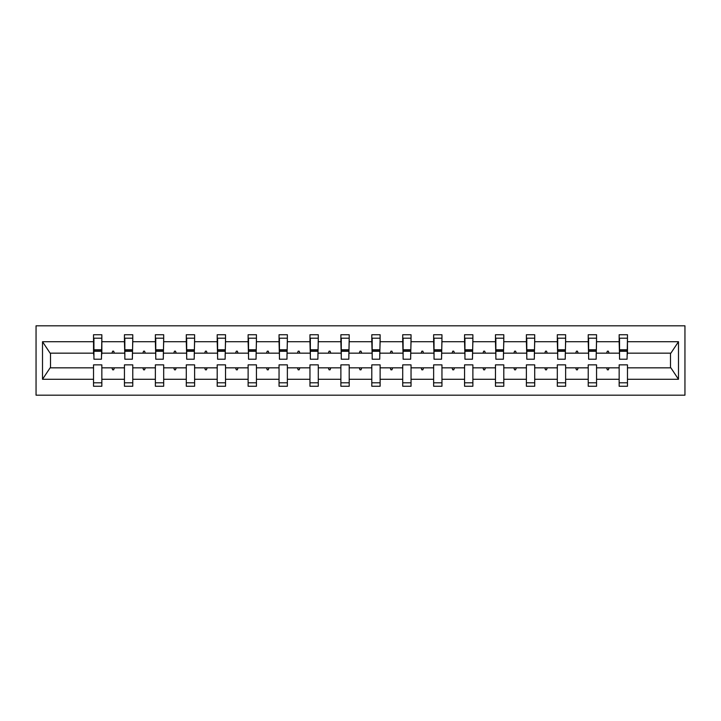 <?xml version="1.0" encoding="UTF-8"?>
<svg xmlns="http://www.w3.org/2000/svg" width="721" height="721" viewBox="0 0 721 721"><rect width="100%" height="100%" fill="white"/><g stroke="black" fill="none" stroke-linecap="round" stroke-linejoin="round"><path stroke-width="1.08" d="M36.05 395.189L684.95 395.189L684.95 325.811L36.05 325.811L36.05 395.189M627.072 356.138L627.468 353.164L670.881 353.164L678.488 341.718L678.488 379.282L627.468 379.282L627.468 364.862L619.15 364.862L619.15 367.836L596.555 367.836L596.555 364.862L588.228 364.862L588.228 367.836L565.634 367.836L565.634 364.862L557.315 364.862L557.315 367.836L534.712 367.836L534.712 364.862L526.393 364.862L526.393 367.836L503.799 367.836L503.799 364.862L495.471 364.862L495.471 367.836L472.877 367.836L472.877 364.862L464.558 364.862L464.558 367.836L441.955 367.836L441.955 364.862L433.636 364.862L433.636 367.836L411.042 367.836L411.042 364.862L402.715 364.862L402.715 367.836L380.12 367.836L380.12 364.862L371.802 364.862L371.802 367.836L349.198 367.836L349.198 364.862L340.88 364.862L340.88 367.836L318.285 367.836L318.285 364.862L309.958 364.862L309.958 367.836L287.364 367.836L287.364 364.862L279.045 364.862L279.045 367.836L256.442 367.836L256.442 364.862L248.123 364.862L248.123 367.836L225.529 367.836L225.529 364.862L217.201 364.862L217.201 367.836L194.607 367.836L194.607 364.862L186.288 364.862L186.288 367.836L163.685 367.836L163.685 364.862L155.366 364.862L155.366 367.836L132.772 367.836L132.772 364.862L124.445 364.862L124.445 367.836L101.85 367.836L101.85 386.267L93.532 386.267L93.532 367.836L50.119 367.836L42.512 379.282L42.512 341.718L50.119 353.164L93.532 353.164L93.532 341.718L42.512 341.718M627.468 379.282L627.468 386.267L619.15 386.267L619.15 367.836M627.468 353.164L627.468 334.733L619.15 334.733L619.15 341.718L596.555 341.718L596.159 356.138M619.546 356.138L619.15 341.718M619.15 379.282L596.555 379.282L596.555 386.267L588.228 386.267L588.228 367.836M596.555 341.718L596.555 334.733L588.228 334.733L588.228 341.718L565.634 341.718L565.237 356.138M588.624 356.138L588.228 341.718M588.228 379.282L565.634 379.282L565.634 386.267L557.315 386.267L557.315 367.836M565.634 341.718L565.634 334.733L557.315 334.733L557.315 341.718L534.712 341.718L534.315 356.138M557.703 356.138L557.315 341.718M557.315 379.282L534.712 379.282L534.712 386.267L526.393 386.267L526.393 367.836M534.712 341.718L534.712 334.733L526.393 334.733L526.393 341.718L503.799 341.718L503.402 356.138M526.79 356.138L526.393 341.718M526.393 379.282L503.799 379.282L503.799 386.267L495.471 386.267L495.471 367.836M503.799 341.718L503.799 334.733L495.471 334.733L495.471 341.718L472.877 341.718L472.48 356.138M495.868 356.138L495.471 341.718M495.471 379.282L472.877 379.282L472.877 386.267L464.558 386.267L464.558 367.836M472.877 341.718L472.877 334.733L464.558 334.733L464.558 341.718L441.955 341.718L441.567 356.138M464.946 356.138L464.558 341.718M464.558 379.282L441.955 379.282L441.955 386.267L433.636 386.267L433.636 367.836M441.955 341.718L441.955 334.733L433.636 334.733L433.636 341.718L411.042 341.718L410.646 356.138M434.033 356.138L433.636 341.718M433.636 379.282L411.042 379.282L411.042 386.267L402.715 386.267L402.715 367.836M411.042 341.718L411.042 334.733L402.715 334.733L402.715 341.718L380.12 341.718L379.724 356.138M403.111 356.138L402.715 341.718M402.715 379.282L380.12 379.282L380.12 386.267L371.802 386.267L371.802 367.836M380.12 341.718L380.12 334.733L371.802 334.733L371.802 341.718L349.198 341.718L348.811 356.138M372.189 356.138L371.802 341.718M371.802 379.282L349.198 379.282L349.198 386.267L340.88 386.267L340.88 367.836M349.198 341.718L349.198 334.733L340.88 334.733L340.88 341.718L318.285 341.718L317.889 356.138M341.276 356.138L340.88 341.718M340.88 379.282L318.285 379.282L318.285 386.267L309.958 386.267L309.958 367.836M318.285 341.718L318.285 334.733L309.958 334.733L309.958 341.718L287.364 341.718L286.967 356.138M310.354 356.138L309.958 341.718M309.958 379.282L287.364 379.282L287.364 386.267L279.045 386.267L279.045 367.836M287.364 341.718L287.364 334.733L279.045 334.733L279.045 341.718L256.442 341.718L256.054 356.138M279.433 356.138L279.045 341.718M279.045 379.282L256.442 379.282L256.442 386.267L248.123 386.267L248.123 367.836M256.442 341.718L256.442 334.733L248.123 334.733L248.123 341.718L225.529 341.718L225.132 356.138M248.52 356.138L248.123 341.718M248.123 379.282L225.529 379.282L225.529 386.267L217.201 386.267L217.201 367.836M225.529 341.718L225.529 334.733L217.201 334.733L217.201 341.718L194.607 341.718L194.21 356.138M217.598 356.138L217.201 341.718M217.201 379.282L194.607 379.282L194.607 386.267L186.288 386.267L186.288 367.836M194.607 341.718L194.607 334.733L186.288 334.733L186.288 341.718L163.685 341.718L163.297 356.138M186.685 356.138L186.288 341.718M186.288 379.282L163.685 379.282L163.685 386.267L155.366 386.267L155.366 367.836M163.685 341.718L163.685 334.733L155.366 334.733L155.366 341.718L132.772 341.718L132.376 356.138M155.763 356.138L155.366 341.718M155.366 379.282L132.772 379.282L132.772 386.267L124.445 386.267L124.445 367.836M132.772 341.718L132.772 334.733L124.445 334.733L124.445 341.718L101.85 341.718L101.85 334.733L93.532 334.733L93.532 341.718M124.841 356.138L124.445 341.718M101.85 367.836L101.85 364.862L93.532 364.862L93.532 367.836M93.532 353.164L93.928 356.138M596.555 379.282L596.555 367.836M565.634 379.282L565.634 367.836M534.712 379.282L534.712 367.836M503.799 379.282L503.799 367.836M472.877 379.282L472.877 367.836M441.955 379.282L441.955 367.836M411.042 379.282L411.042 367.836M380.12 379.282L380.12 367.836M349.198 379.282L349.198 367.836M318.285 379.282L318.285 367.836M287.364 379.282L287.364 367.836M256.442 379.282L256.442 367.836M225.529 379.282L225.529 367.836M194.607 379.282L194.607 367.836M163.685 379.282L163.685 367.836M132.772 379.282L132.772 367.836M678.488 341.718L627.468 341.718M124.445 379.282L101.85 379.282M93.532 379.282L42.512 379.282M606.631 353.164L609.065 353.164L608.344 351.181L607.352 351.181L606.631 353.164L596.555 353.164M619.15 353.164L609.065 353.164M606.631 367.836L607.352 369.819L608.344 369.819L609.065 367.836M575.718 353.164L578.152 353.164L577.431 351.181L576.44 351.181L575.718 353.164L565.634 353.164M588.228 353.164L578.152 353.164M575.718 367.836L576.44 369.819L577.431 369.819L578.152 367.836M544.797 353.164L547.23 353.164L546.509 351.181L545.518 351.181L544.797 353.164L534.712 353.164M557.315 353.164L547.23 353.164M544.797 367.836L545.518 369.819L546.509 369.819L547.23 367.836M513.875 353.164L516.308 353.164L515.587 351.181L514.596 351.181L513.875 353.164L503.799 353.164M526.393 353.164L516.308 353.164M513.875 367.836L514.596 369.819L515.587 369.819L516.308 367.836M482.962 353.164L485.395 353.164L484.674 351.181L483.683 351.181L482.962 353.164L472.877 353.164M495.471 353.164L485.395 353.164M482.962 367.836L483.683 369.819L484.674 369.819L485.395 367.836M452.04 353.164L454.473 353.164L453.752 351.181L452.761 351.181L452.04 353.164L441.955 353.164M464.558 353.164L454.473 353.164M452.04 367.836L452.761 369.819L453.752 369.819L454.473 367.836M421.118 353.164L423.551 353.164L422.83 351.181L421.839 351.181L421.118 353.164L411.042 353.164M433.636 353.164L423.551 353.164M421.118 367.836L421.839 369.819L422.83 369.819L423.551 367.836M390.205 353.164L392.639 353.164L391.918 351.181L390.926 351.181L390.205 353.164L380.12 353.164M402.715 353.164L392.639 353.164M390.205 367.836L390.926 369.819L391.918 369.819L392.639 367.836M359.283 353.164L361.717 353.164L360.996 351.181L360.004 351.181L359.283 353.164L349.198 353.164M371.802 353.164L361.717 353.164M359.283 367.836L360.004 369.819L360.996 369.819L361.717 367.836M328.361 353.164L330.795 353.164L330.074 351.181L329.082 351.181L328.361 353.164L318.285 353.164M340.88 353.164L330.795 353.164M328.361 367.836L329.082 369.819L330.074 369.819L330.795 367.836M297.449 353.164L299.882 353.164L299.161 351.181L298.17 351.181L297.449 353.164L287.364 353.164M309.958 353.164L299.882 353.164M297.449 367.836L298.17 369.819L299.161 369.819L299.882 367.836M266.527 353.164L268.96 353.164L268.239 351.181L267.248 351.181L266.527 353.164L256.442 353.164M279.045 353.164L268.96 353.164M266.527 367.836L267.248 369.819L268.239 369.819L268.96 367.836M235.605 353.164L238.038 353.164L237.317 351.181L236.326 351.181L235.605 353.164L225.529 353.164M248.123 353.164L238.038 353.164M235.605 367.836L236.326 369.819L237.317 369.819L238.038 367.836M204.692 353.164L207.125 353.164L206.404 351.181L205.413 351.181L204.692 353.164L194.607 353.164M217.201 353.164L207.125 353.164M204.692 367.836L205.413 369.819L206.404 369.819L207.125 367.836M173.77 353.164L176.203 353.164L175.482 351.181L174.491 351.181L173.77 353.164L163.685 353.164M186.288 353.164L176.203 353.164M173.77 367.836L174.491 369.819L175.482 369.819L176.203 367.836M142.848 353.164L145.281 353.164L144.56 351.181L143.569 351.181L142.848 353.164L132.772 353.164M155.366 353.164L145.281 353.164M142.848 367.836L143.569 369.819L144.56 369.819L145.281 367.836M111.935 353.164L114.369 353.164L113.648 351.181L112.656 351.181L111.935 353.164L101.85 353.164L101.85 341.718M124.445 353.164L114.369 353.164M111.935 367.836L112.656 369.819L113.648 369.819L114.369 367.836M101.85 353.164L101.454 356.138M678.488 379.282L670.881 367.836L627.468 367.836M50.515 353.164L50.515 367.836M670.485 367.836L670.485 353.164M93.928 351.28L93.928 338.203L101.85 338.203L101.454 359.211L93.928 359.211L93.928 351.28L101.454 351.28M93.532 382.797L101.85 382.797M124.841 351.28L124.841 338.203L132.772 338.203L132.376 359.211L124.841 359.211L124.841 351.28L132.376 351.28M124.445 382.797L132.772 382.797M155.763 351.28L155.763 338.203L163.685 338.203L163.297 359.211L155.763 359.211L155.763 351.28L163.297 351.28M155.366 382.797L163.685 382.797M186.685 351.28L186.685 338.203L194.607 338.203L194.21 359.211L186.685 359.211L186.685 351.28L194.21 351.28M186.288 382.797L194.607 382.797M217.598 351.28L217.598 338.203L225.529 338.203L225.132 359.211L217.598 359.211L217.598 351.28L225.132 351.28M217.201 382.797L225.529 382.797M248.52 351.28L248.52 338.203L256.442 338.203L256.054 359.211L248.52 359.211L248.52 351.28L256.054 351.28M248.123 382.797L256.442 382.797M279.433 351.28L279.433 338.203L287.364 338.203L286.967 359.211L279.433 359.211L279.433 351.28L286.967 351.28M279.045 382.797L287.364 382.797M310.354 351.28L310.354 338.203L318.285 338.203L317.889 359.211L310.354 359.211L310.354 351.28L317.889 351.28M309.958 382.797L318.285 382.797M341.276 351.28L341.276 338.203L349.198 338.203L348.811 359.211L341.276 359.211L341.276 351.28L348.811 351.28M340.88 382.797L349.198 382.797M372.189 351.28L372.189 338.203L380.12 338.203L379.724 359.211L372.189 359.211L372.189 351.28L379.724 351.28M371.802 382.797L380.12 382.797M403.111 351.28L403.111 338.203L411.042 338.203L410.646 359.211L403.111 359.211L403.111 351.28L410.646 351.28M402.715 382.797L411.042 382.797M434.033 351.28L434.033 338.203L441.955 338.203L441.567 359.211L434.033 359.211L434.033 351.28L441.567 351.28M433.636 382.797L441.955 382.797M464.946 351.28L464.946 338.203L472.877 338.203L472.48 359.211L464.946 359.211L464.946 351.28L472.48 351.28M464.558 382.797L472.877 382.797M495.868 351.28L495.868 338.203L503.799 338.203L503.402 359.211L495.868 359.211L495.868 351.28L503.402 351.28M495.471 382.797L503.799 382.797M526.79 351.28L526.79 338.203L534.712 338.203L534.315 359.211L526.79 359.211L526.79 351.28L534.315 351.28M526.393 382.797L534.712 382.797M557.703 351.28L557.703 338.203L565.634 338.203L565.237 359.211L557.703 359.211L557.703 351.28L565.237 351.28M557.315 382.797L565.634 382.797M588.624 351.28L588.624 338.203L596.555 338.203L596.159 359.211L588.624 359.211L588.624 351.28L596.159 351.28M588.228 382.797L596.555 382.797M619.546 351.28L619.546 338.203L627.468 338.203L627.072 359.211L619.546 359.211L619.546 351.28L627.072 351.28M619.15 382.797L627.468 382.797M93.928 350.091L101.454 350.091M124.841 350.091L132.376 350.091M155.763 350.091L163.297 350.091M186.685 350.091L194.21 350.091M217.598 350.091L225.132 350.091M248.52 350.091L256.054 350.091M279.433 350.091L286.967 350.091M310.354 350.091L317.889 350.091M341.276 350.091L348.811 350.091M372.189 350.091L379.724 350.091M403.111 350.091L410.646 350.091M434.033 350.091L441.567 350.091M464.946 350.091L472.48 350.091M495.868 350.091L503.402 350.091M526.79 350.091L534.315 350.091M557.703 350.091L565.237 350.091M588.624 350.091L596.159 350.091M619.546 350.091L627.072 350.091M93.928 349.793L101.454 349.793M124.841 349.793L132.376 349.793M155.763 349.793L163.297 349.793M186.685 349.793L194.21 349.793M217.598 349.793L225.132 349.793M248.52 349.793L256.054 349.793M279.433 349.793L286.967 349.793M310.354 349.793L317.889 349.793M341.276 349.793L348.811 349.793M372.189 349.793L379.724 349.793M403.111 349.793L410.646 349.793M434.033 349.793L441.567 349.793M464.946 349.793L472.48 349.793M495.868 349.793L503.402 349.793M526.79 349.793L534.315 349.793M557.703 349.793L565.237 349.793M588.624 349.793L596.159 349.793M619.546 349.793L627.072 349.793"/></g></svg>

